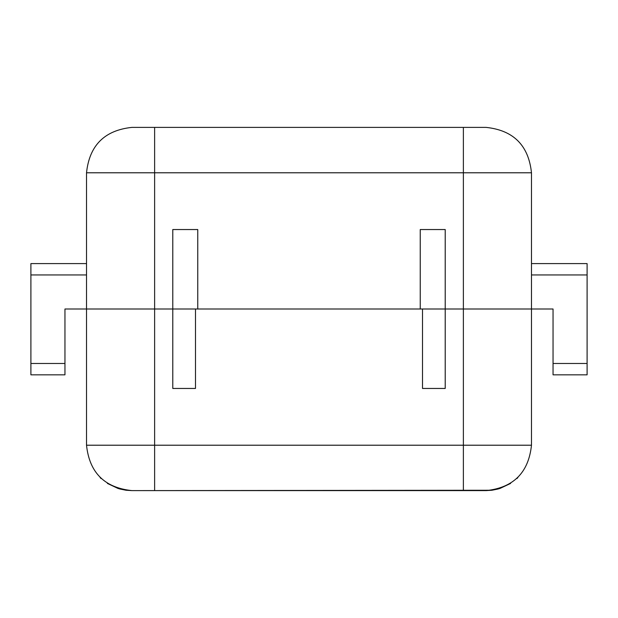 <?xml version="1.0" encoding="UTF-8"?>
<svg xmlns="http://www.w3.org/2000/svg" width="618" height="618" viewBox="0 0 618 618"><rect width="100%" height="100%" fill="white"/><g stroke="black" fill="none" stroke-linecap="round" stroke-linejoin="round"><path stroke-width="0.93" d="M531.48 172.785L531.48 309L422.511 309L463.376 309L463.376 172.785L154.624 172.785L154.624 309L64.952 309L86.52 309L86.52 172.785C89.409 145.408 104.542 130.274 131.928 127.385L486.072 127.385C513.458 130.274 528.591 145.408 531.48 172.785L463.376 172.785L463.376 309L531.48 309L531.48 172.785C528.591 145.408 513.458 130.274 486.072 127.385L463.376 127.385L463.376 172.785L531.48 172.785M553.048 309L531.48 309L553.048 309L553.048 363.484L587.1 363.484L587.1 374.832L553.048 374.832L553.048 309M195.489 309L154.624 309L172.785 309L172.785 229.541L197.76 229.541L197.76 309L420.24 309L420.24 229.541L445.215 229.541L420.24 229.541L420.24 309L197.76 309L197.76 229.541L172.785 229.541L172.785 309L195.489 309L195.489 388.459L172.785 388.459L195.489 388.459L195.489 309L172.785 309L445.215 309L445.215 229.541L445.215 309L531.48 309L531.48 445.215C528.591 472.592 513.458 487.726 486.072 490.615L131.928 490.615C104.542 487.726 89.409 472.592 86.52 445.215L86.52 309L154.624 309L154.624 172.785L463.376 172.785L463.376 127.385L154.624 127.385L154.624 172.785L154.624 127.385L131.928 127.385C104.542 130.274 89.409 145.408 86.52 172.785L154.624 172.785L86.52 172.785L86.52 309L172.785 309L154.624 309L154.624 445.215L463.376 445.215L463.376 309L445.215 309L445.215 388.459L422.511 388.459L422.511 309L195.489 309M420.24 253.99L420.24 229.541M197.76 229.541L197.76 253.99M587.1 263.592L587.1 363.484L587.1 274.948L531.48 274.948L587.1 274.948L587.1 263.592L531.48 263.592L587.1 263.592M30.9 374.832L30.9 263.592L86.52 263.592L30.9 263.592L30.9 363.484L64.952 363.484L64.952 309L64.952 374.832L30.9 374.832L64.952 374.832L64.952 363.484L30.9 363.484L30.9 374.832M86.52 274.948L30.9 274.948L86.52 274.948M553.048 363.484L553.048 374.832L587.1 374.832L587.1 363.484L553.048 363.484M491.866 490.244L486.072 490.615C513.458 487.726 528.591 472.592 531.48 445.215L463.376 445.215L463.376 490.615L463.376 445.215L154.624 445.215L154.624 490.615L154.624 445.215L86.52 445.215L154.624 445.215L154.624 309L86.52 309L86.52 445.215C89.409 472.592 104.542 487.726 131.928 490.615L491.828 490.252M492.021 490.228L497.969 489.031M498.324 488.931L499.908 488.459M500.093 488.398L510.607 483.423L500.093 488.398M516.88 478.571L517.861 477.637L516.88 478.571M172.785 388.459L172.785 309L172.785 388.459M100.139 477.637L101.12 478.571L100.139 477.637M107.393 483.423L117.907 488.398L107.393 483.423M531.48 309L463.376 309L463.376 445.215L531.48 445.215L531.48 309M445.215 309L422.511 309L422.511 388.459L445.215 388.459L445.215 309M195.489 364.01L195.489 388.459M422.511 388.459L422.511 364.01M131.928 490.615L126.172 490.252M125.979 490.228L120.031 489.031M119.676 488.931L118.092 488.459"/></g></svg>
